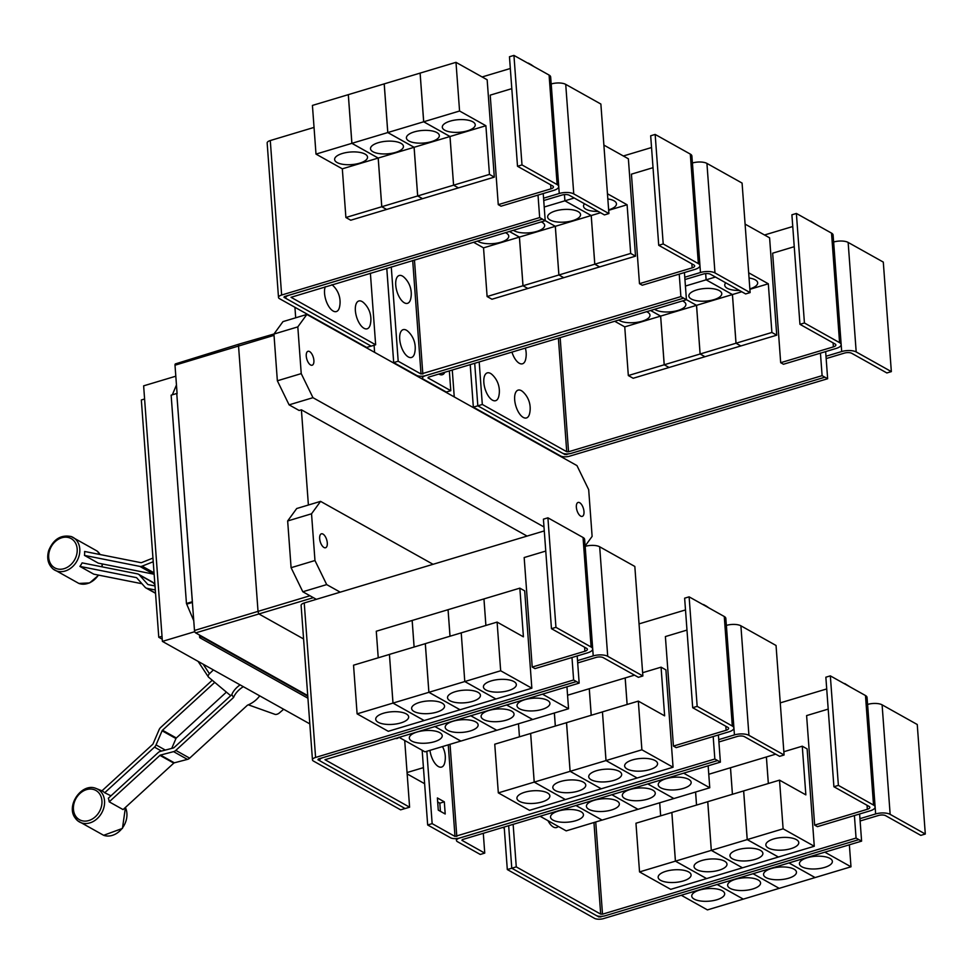 <?xml version="1.0" encoding="UTF-8"?>
<svg xmlns="http://www.w3.org/2000/svg" width="974" height="974" viewBox="0 0 974 974"><rect width="100%" height="100%" fill="white"/><g stroke="black" fill="none" stroke-linecap="round" stroke-linejoin="round"><path stroke-width="1.46" d="M243.317 686.682A16.509 9.168 -33.4 0 0 238.983 689.957A16.509 9.168 -33.4 0 0 233.614 697.433L175.807 750.394A5.284 4.225 119.2 0 1 173.591 751.636L160.491 755.069A1.315 1.059 -60.8 0 0 159.931 755.374L109.222 801.833A19.407 15.511 -60.8 0 0 108.333 798.242L158.117 752.634A5.284 4.225 119.2 0 1 160.333 751.38L173.433 747.959A1.315 1.059 -60.8 0 0 173.993 747.642L231.8 694.681A16.509 9.168 -33.4 0 1 237.169 687.206A16.509 9.168 -33.4 0 1 240.091 684.868M109.222 801.833L123.077 809.589L173.786 763.129A1.315 1.059 119.2 0 1 174.334 762.812L187.434 759.391A5.284 4.225 -60.8 0 0 189.662 758.149L247.457 705.188A16.509 9.168 -33.4 0 0 256.308 699.649A16.509 9.168 -33.4 0 0 259.693 695.838M110.975 795.819L104.705 792.751A19.407 15.511 -60.8 0 0 101.966 790.839L152.675 744.38A1.315 1.059 -60.8 0 0 153.064 743.819L159.103 729.709A5.284 4.225 119.2 0 1 160.673 727.481L212.222 680.254M214.743 682.36L162.5 730.232A1.315 1.059 -60.8 0 0 162.098 730.792L156.059 744.903A5.284 4.225 119.2 0 1 154.489 747.131L104.705 792.751M171.728 748.409L175.953 738.536A1.315 1.059 119.2 0 1 176.343 737.988L226.394 692.124M154.136 574.21A5.284 4.225 -60.8 0 1 153.673 574.149L98.313 563.155L84.47 555.399A19.407 15.511 -60.8 0 0 84.616 551.467L140.999 562.668A1.315 1.059 -60.8 0 0 141.571 562.607L152.955 558.078M153.222 561.742L142.131 566.15A5.284 4.225 119.2 0 1 139.818 566.393L84.47 555.399M155.292 589.976L147.001 588.333A5.284 4.225 119.2 0 1 145.99 587.967A5.284 4.225 119.2 0 1 145.102 587.249L136.762 577.874A1.315 1.059 -60.8 0 0 136.287 577.606L79.905 566.405A19.407 15.511 -60.8 0 0 82.108 562.875L137.456 573.869A5.284 4.225 119.2 0 1 138.466 574.234A5.284 4.225 119.2 0 1 139.355 574.952L147.707 584.327A1.315 1.059 -60.8 0 0 148.182 584.595L155 585.958M141.973 583.73L93.76 574.161L79.905 566.405M154.903 584.607L153.21 582.708A5.284 4.225 -60.8 0 0 152.321 581.989L138.466 574.234M233.614 697.433L231.8 694.681M230.85 695.558L230.278 695.241A16.777 9.314 -33.4 0 1 229.353 694.596L208.619 677.222A3.957 2.204 -33.4 0 1 208.375 676.954A3.957 2.204 -33.4 0 1 209.459 673.752L213.379 669.929M283.653 709.255L279.416 712.895A3.957 2.204 -33.4 0 1 274.912 714.319L248.333 704.823M551.174 83.983L551.211 83.971A10.568 4.042 -4.2 0 1 565.724 84.373L600.873 104.048L608.908 213.562L604.428 214.913L569.279 195.238A5.284 2.021 175.8 0 0 562.022 195.043L543.736 200.522M545.209 220.708L542.445 219.162L288.888 295.268A6.599 2.532 175.8 0 0 285.759 297.691A6.599 2.532 175.8 0 0 286.746 298.884L371.167 346.135L375.647 344.784L291.031 297.301L545.209 220.708L543.565 198.197L559.259 193.485A10.568 4.042 -4.2 0 1 573.759 193.899L608.908 213.562M370.278 324.561A14.525 6.733 -106.7 0 1 362.255 326.984A14.525 6.733 -106.7 0 1 355.376 310.633A14.525 6.733 -106.7 0 1 363.752 302.817A22.621 22.621 0 0 1 370.278 324.561M331.927 284.725A14.525 6.733 -106.7 0 1 332.938 285.565A22.621 22.621 0 0 1 339.463 307.309A14.525 6.733 -106.7 0 1 331.428 309.744A14.525 6.733 -106.7 0 1 324.561 293.381A14.525 6.733 -106.7 0 1 325.267 286.733M780.685 362.705L783.461 364.252L836.142 348.436A10.568 4.042 175.8 0 0 841.146 344.565A10.568 4.042 175.8 0 0 839.576 342.641L804.427 322.978L796.379 213.452L791.899 214.804L799.946 324.318L835.083 343.992A5.284 2.021 -4.2 0 1 835.875 344.954A5.284 2.021 -4.2 0 1 833.379 346.89L780.685 362.705L772.65 253.179L794.236 246.702M804.427 322.978L799.946 324.318M841.146 344.565L833.099 235.038A10.568 4.042 175.8 0 0 831.528 233.127L796.379 213.452M646.59 311.692A16.509 6.319 -4.2 0 1 649.975 315.15A16.509 6.319 -4.2 0 1 642.17 321.201A16.509 6.319 -4.2 0 1 618.709 320.056M624.748 326.874L660.628 316.112L664.195 364.787L628.327 375.55L624.748 326.874L614.716 321.262M650.583 310.499L660.628 316.112M682.494 300.917A16.509 6.319 -4.2 0 1 685.879 304.375A16.509 6.319 -4.2 0 1 678.062 310.426A16.509 6.319 -4.2 0 1 654.601 309.282M660.652 316.1L696.52 305.337L700.099 354.012L664.231 364.775L660.652 316.1L650.608 310.487M686.426 299.688L696.52 305.337L686.426 299.663M713.966 299.651A16.509 6.319 -4.2 0 1 697.494 300.869A16.509 6.319 -4.2 0 1 688.849 296.023A16.509 6.319 -4.2 0 1 696.654 289.96A16.509 6.319 -4.2 0 1 713.126 288.742A16.509 6.319 -4.2 0 1 721.771 293.6A16.509 6.319 -4.2 0 1 713.966 299.651M685.428 286.039L706.101 279.83L732.424 294.562L735.991 343.238L700.123 354L696.556 305.325L732.424 294.562L706.138 279.83L715.44 277.03M706.138 279.83L705.675 273.609L706.101 279.83M749.055 277.98A16.509 6.319 -4.2 0 1 757.675 282.825A16.509 6.319 -4.2 0 1 749.87 288.876A16.509 6.319 -4.2 0 1 749.858 288.888M739.4 290.447A16.509 6.319 -4.2 0 1 724.741 285.248A16.509 6.319 -4.2 0 1 725.764 282.813M749.883 289.315L768.316 283.787L771.895 332.463L736.027 343.225L732.448 294.55L741.75 291.762M748.677 272.793L768.316 283.787M525.339 348.083A22.621 22.621 0 0 1 525.595 359.552A14.525 6.733 -106.7 0 1 519.361 363.302A14.525 6.733 -106.7 0 1 511.947 352.101M529.576 413.694A14.525 6.733 -106.7 0 1 521.54 416.129A14.525 6.733 -106.7 0 1 514.674 399.766A14.525 6.733 -106.7 0 1 523.05 391.95A22.621 22.621 0 0 1 529.576 413.694M498.749 396.455A14.525 6.733 -106.7 0 1 490.726 398.877A14.525 6.733 -106.7 0 1 483.847 382.526A14.525 6.733 -106.7 0 1 492.223 374.71A22.621 22.621 0 0 1 498.749 396.455M286.393 298.665L283.97 297.301L284.396 296.583L542.445 219.126L539.669 217.579L538.013 195.092L553.707 190.393A10.568 4.042 175.8 0 0 558.711 186.509A10.568 4.042 175.8 0 0 557.14 184.597L521.991 164.923L513.943 55.408L509.463 56.748L517.511 166.274L552.66 185.937A5.284 2.021 -4.2 0 1 553.439 186.898A5.284 2.021 -4.2 0 1 550.943 188.834L498.262 204.65L490.214 95.135L511.813 88.646M521.991 164.923L517.511 166.274M558.711 186.509L550.663 76.995A10.568 4.042 175.8 0 0 549.092 75.071L513.943 55.408M359.735 163.157A16.509 6.319 -4.2 0 1 343.262 164.375A16.509 6.319 -4.2 0 1 334.618 159.517A16.509 6.319 -4.2 0 1 342.422 153.466A16.509 6.319 -4.2 0 1 358.895 152.248A16.509 6.319 -4.2 0 1 367.539 157.106A16.509 6.319 -4.2 0 1 359.735 163.157M316.002 154.099L351.87 143.336L378.192 158.068L381.759 206.744L345.892 217.506L342.324 168.831L316.002 154.099L312.423 105.423L348.302 94.661L351.87 143.336M342.324 168.831L378.192 158.068M395.639 152.382A16.509 6.319 -4.2 0 1 379.154 153.6A16.509 6.319 -4.2 0 1 370.51 148.742A16.509 6.319 -4.2 0 1 378.314 142.691A16.509 6.319 -4.2 0 1 394.799 141.474A16.509 6.319 -4.2 0 1 403.443 146.331A16.509 6.319 -4.2 0 1 395.639 152.382M351.906 143.324L387.774 132.561L414.084 147.293L417.663 195.957L381.796 206.732L378.216 158.056L351.906 143.324L348.327 94.648L384.194 83.886L387.774 132.561M378.216 158.056L414.084 147.293M431.531 141.607A16.509 6.319 -4.2 0 1 415.058 142.825A16.509 6.319 -4.2 0 1 406.414 137.967A16.509 6.319 -4.2 0 1 414.218 131.916A16.509 6.319 -4.2 0 1 430.691 130.699A16.509 6.319 -4.2 0 1 439.335 135.556A16.509 6.319 -4.2 0 1 431.531 141.607M387.798 132.549L423.666 121.787L449.988 136.518L453.567 185.182L417.688 195.957L414.12 147.281L387.798 132.549L384.231 83.874L420.098 73.111L423.666 121.787M414.12 147.281L449.988 136.518M467.435 130.833A16.509 6.319 -4.2 0 1 450.962 132.05A16.509 6.319 -4.2 0 1 442.306 127.192A16.509 6.319 -4.2 0 1 450.122 121.141A16.509 6.319 -4.2 0 1 466.595 119.924A16.509 6.319 -4.2 0 1 475.239 124.782A16.509 6.319 -4.2 0 1 467.435 130.833M423.702 121.774L459.57 111.012L485.892 125.731L489.459 174.407L453.592 185.182L450.012 136.506L423.702 121.774L420.123 73.099L455.99 62.336L459.57 111.012M450.012 136.506L485.892 125.731M375.647 344.784L370.388 273.183M692.392 162.999L692.429 162.999A10.568 4.042 -4.2 0 1 706.929 163.401L742.078 183.075L750.126 292.59L745.646 293.941L710.496 274.266A5.284 2.021 175.8 0 0 703.24 274.059L684.941 279.55M391.268 266.913L398.196 361.232L421.024 374.004L680.887 296.607L683.663 298.154L425.614 375.635A6.599 2.532 175.8 0 0 422.497 378.058A6.599 2.532 175.8 0 0 423.471 379.263L446.311 392.035L450.792 390.696L427.963 377.912L428.39 377.194L686.426 299.736L684.771 277.225L700.464 272.513A10.568 4.042 -4.2 0 1 714.977 272.915L750.126 292.59M639.48 283.678L642.243 285.224L694.925 269.408A10.568 4.042 175.8 0 0 699.929 265.537A10.568 4.042 175.8 0 0 698.358 263.613L663.209 243.95L655.161 134.436L650.681 135.776L658.728 245.302L693.878 264.965A5.284 2.021 -4.2 0 1 694.657 265.926A5.284 2.021 -4.2 0 1 692.161 267.862L639.48 283.678L631.432 174.151L653.018 167.674M663.209 243.95L658.728 245.302M699.929 265.537L691.881 156.023A10.568 4.042 175.8 0 0 690.31 154.099L655.161 134.436M505.372 232.664A16.509 6.319 -4.2 0 1 508.757 236.122A16.509 6.319 -4.2 0 1 500.953 242.185A16.509 6.319 -4.2 0 1 477.491 241.041M483.53 247.859L519.41 237.084L522.977 285.759L487.11 296.534L483.53 247.859L473.498 242.234M509.365 231.471L519.41 237.084M541.276 221.889A16.509 6.319 -4.2 0 1 544.661 225.347A16.509 6.319 -4.2 0 1 536.857 231.41A16.509 6.319 -4.2 0 1 513.383 230.266M519.434 237.084L555.302 226.309L558.881 274.985L523.014 285.759L519.434 237.084L509.39 231.459M545.209 220.66L555.302 226.309M572.749 220.635A16.509 6.319 -4.2 0 1 556.276 221.853A16.509 6.319 -4.2 0 1 547.632 216.995A16.509 6.319 -4.2 0 1 555.436 210.944A16.509 6.319 -4.2 0 1 571.908 209.727A16.509 6.319 -4.2 0 1 580.553 214.572A16.509 6.319 -4.2 0 1 572.749 220.635M544.21 207.012L564.883 200.814L591.206 215.534L594.773 264.21L558.906 274.985L555.338 226.309L545.209 220.635M555.338 226.309L591.206 215.534L564.92 200.802L574.222 198.002M564.433 194.593L564.883 200.814M608.653 209.848A16.509 6.319 -4.2 0 1 608.64 209.86A16.509 6.319 -4.2 0 0 616.457 203.797A16.509 6.319 -4.2 0 0 607.837 198.952M598.182 211.419A16.509 6.319 -4.2 0 1 583.523 206.22A16.509 6.319 -4.2 0 1 584.546 203.785M608.665 210.299L627.098 204.759L630.677 253.435L594.81 264.197L591.23 215.534L600.544 212.734M607.459 193.765L627.098 204.759M564.92 200.802L564.457 194.581M735.991 343.238L740.849 345.953L704.969 356.715L700.123 354L704.945 356.728L669.077 367.49L664.231 364.775L669.041 367.502L633.173 378.265L628.327 375.55M771.895 332.463L776.741 335.178L740.849 345.953L736.027 343.225M776.741 335.178L769.594 237.826L745.098 224.117M825.648 351.59L825.989 356.253L841.682 351.541L833.647 242.015A10.568 4.042 -4.2 0 1 848.147 242.429L883.296 262.091L891.344 371.618L886.864 372.957L851.714 353.294A5.284 2.021 175.8 0 0 844.458 353.087L826.159 358.578M841.682 351.541A10.568 4.042 -4.2 0 1 856.195 351.943L891.344 371.618M482.313 404.466L566.734 451.717L568.548 451.766L822.105 375.66L824.881 377.206L571.312 453.312A6.599 2.532 -4.2 0 1 562.254 453.056L477.82 405.817L482.313 404.466L479.184 361.938M162.232 639.2L158.774 637.264L141.34 399.973L144.59 398.999M498.262 204.65L501.026 206.196L538.013 195.092M381.759 206.744L386.617 209.447L350.737 220.221L345.892 217.506M386.605 209.422L381.796 206.732M422.509 198.647L417.688 195.957L422.509 198.672L386.641 209.447M489.459 174.407L494.305 177.122L458.437 187.897L453.592 185.182L458.413 187.897L422.546 198.672M494.305 177.122L487.158 79.771L455.99 62.336M543.565 198.197L543.212 193.534M533.898 66.573L531.098 64.613M444.838 372.251A14.525 6.733 -106.7 0 1 438.872 374.04M522.977 285.759L527.835 288.474L491.955 299.237L487.11 296.534M527.823 288.45L523.014 285.759M594.773 264.21L599.631 266.925L563.751 277.687L558.906 274.985L563.727 277.7L527.859 288.462M630.677 253.435L635.523 256.15L628.376 158.799L603.88 145.089M635.523 256.15L599.655 266.913L594.81 264.197M684.771 277.225L684.43 272.562M410.651 299.079A14.525 6.733 -106.7 0 1 402.615 301.502A14.525 6.733 -106.7 0 1 395.748 285.151A14.525 6.733 -106.7 0 1 404.125 277.334A22.621 22.621 0 0 1 410.651 299.079M414.62 353.233A14.525 6.733 -106.7 0 1 406.596 355.656A14.525 6.733 -106.7 0 1 399.717 339.293A14.525 6.733 -106.7 0 1 408.094 331.477A22.621 22.621 0 0 1 414.62 353.233M764.529 234.99L792.763 226.516M820.449 353.148L822.105 375.66M810.758 221.122L816.322 224.617M474.703 363.29L477.82 405.817L473.352 407.144L470.235 364.629M158.774 637.264L162.025 636.29M510.327 68.497L482.13 76.958M314.042 127.411L270.285 140.548A6.599 2.532 175.8 0 0 267.156 142.971L278.503 297.46A6.599 2.532 175.8 0 0 279.489 298.653L366.662 347.438L371.106 346.099M539.669 217.579L281.632 295.037A6.599 2.532 175.8 0 0 278.503 297.46M531.098 64.649L528.322 63.103M669.126 142.241L675.104 145.589M450.792 390.696L449.343 370.899M623.348 155.986L651.545 147.524M679.231 274.12L680.887 296.607M686.426 299.736L683.663 298.154L425.614 375.611A6.599 2.532 -4.2 0 1 416.543 375.355L393.703 362.572L398.196 361.232M562.668 453.263L565.017 454.578L570.46 453.543M824.868 377.182L827.644 378.728L569.595 456.185A6.599 2.532 -4.2 0 1 560.537 455.929L473.352 407.144M825.989 356.253L827.644 378.728M585.131 546.39L585.167 546.377A10.568 4.042 -4.2 0 1 599.68 546.791L634.829 566.454L642.864 675.98L638.384 677.32L603.235 657.657A5.284 2.021 175.8 0 0 595.978 657.45L577.692 662.941M579.165 683.115L576.401 681.569L322.844 757.675A6.599 2.532 175.8 0 0 319.716 760.097A6.599 2.532 175.8 0 0 320.702 761.303L405.123 808.542L409.604 807.202L324.987 759.708L579.165 683.115L577.521 660.603L593.215 655.892A10.568 4.042 -4.2 0 1 607.715 656.306L642.864 675.98M434.428 741.713A16.509 6.319 -4.2 0 1 417.956 742.931A16.509 6.319 -4.2 0 1 409.311 738.073A16.509 6.319 -4.2 0 1 417.116 732.022A16.509 6.319 -4.2 0 1 433.588 730.804A16.509 6.319 -4.2 0 1 442.233 735.662A16.509 6.319 -4.2 0 1 434.428 741.713M398.877 737.233L424.981 751.843L460.848 741.056M470.332 730.938A16.509 6.319 -4.2 0 1 453.86 732.156A16.509 6.319 -4.2 0 1 445.203 727.298A16.509 6.319 -4.2 0 1 453.02 721.247A16.509 6.319 -4.2 0 1 469.492 720.029A16.509 6.319 -4.2 0 1 478.137 724.887A16.509 6.319 -4.2 0 1 470.332 730.938M460.848 741.08L434.745 726.47L460.885 741.068L496.752 730.281M506.224 720.163A16.509 6.319 -4.2 0 1 489.752 721.381A16.509 6.319 -4.2 0 1 481.107 716.523A16.509 6.319 -4.2 0 1 488.911 710.472A16.509 6.319 -4.2 0 1 505.396 709.255A16.509 6.319 -4.2 0 1 514.041 714.112A16.509 6.319 -4.2 0 1 506.224 720.163M470.673 715.683L496.777 730.293L532.644 719.506M542.128 709.389A16.509 6.319 -4.2 0 1 525.656 710.606A16.509 6.319 -4.2 0 1 517.011 705.748A16.509 6.319 -4.2 0 1 524.816 699.697A16.509 6.319 -4.2 0 1 541.288 698.48A16.509 6.319 -4.2 0 1 549.933 703.338A16.509 6.319 -4.2 0 1 542.128 709.389M506.541 704.92L532.644 719.53L568.548 708.755L566.941 686.792M398.926 737.269A14.525 6.733 -106.7 0 1 395.152 738.353M814.654 825.112L817.417 826.658L870.099 810.843A10.568 4.042 175.8 0 0 875.102 806.971A10.568 4.042 175.8 0 0 873.532 805.06L838.383 785.385L830.335 675.871L825.855 677.21L833.902 786.736L869.051 806.399A5.284 2.021 -4.2 0 1 869.831 807.361A5.284 2.021 -4.2 0 1 867.335 809.297L814.654 825.112L806.606 715.598L828.192 709.109M838.383 785.385L833.902 786.736M875.102 806.971L867.055 697.457A10.568 4.042 175.8 0 0 865.484 695.533L830.335 675.871M665.96 871.28A16.509 6.319 -4.2 0 1 682.433 870.062A16.509 6.319 -4.2 0 1 691.077 874.908A16.509 6.319 -4.2 0 1 683.273 880.971A16.509 6.319 -4.2 0 1 666.8 882.188A16.509 6.319 -4.2 0 1 658.156 877.331A16.509 6.319 -4.2 0 1 665.96 871.28M671.865 812.486L635.961 823.237L639.541 871.913L675.408 861.15L706.576 878.585L670.709 889.347L639.541 871.913M671.841 812.474L675.408 861.15M695.57 792.032L696.532 805.06L695.606 792.032M660.664 815.822L659.702 802.807M701.864 860.505A16.509 6.319 -4.2 0 1 718.337 859.287A16.509 6.319 -4.2 0 1 726.981 864.133A16.509 6.319 -4.2 0 1 719.177 870.184A16.509 6.319 -4.2 0 1 702.692 871.413A16.509 6.319 -4.2 0 1 694.048 866.556A16.509 6.319 -4.2 0 1 701.864 860.505M707.769 801.712L671.865 812.462L675.445 861.138L711.312 850.375L707.769 801.687L743.637 790.925L747.204 839.6L711.337 850.363L742.48 867.81L706.576 878.585M707.733 801.699L711.312 850.375L742.48 867.81M708.768 774.269L730.476 767.743L732.424 794.285L730.512 767.743L766.38 756.968L768.328 783.51M737.756 849.73A16.509 6.319 -4.2 0 1 754.229 848.512A16.509 6.319 -4.2 0 1 762.886 853.358A16.509 6.319 -4.2 0 1 755.069 859.409A16.509 6.319 -4.2 0 1 738.596 860.639A16.509 6.319 -4.2 0 1 729.952 855.781A16.509 6.319 -4.2 0 1 737.756 849.73M773.66 838.955A16.509 6.319 -4.2 0 1 790.133 837.737A16.509 6.319 -4.2 0 1 798.777 842.583A16.509 6.319 -4.2 0 1 790.973 848.634A16.509 6.319 -4.2 0 1 774.5 849.852A16.509 6.319 -4.2 0 1 765.856 845.006A16.509 6.319 -4.2 0 1 773.66 838.955M783.839 751.733L802.272 746.194L805.851 794.869L779.529 780.15L743.661 790.912L747.241 839.588L783.108 828.813L814.276 846.26L778.409 857.023L747.241 839.588M779.529 780.15L783.108 828.813M768.352 783.498L766.404 756.968L775.718 754.168M558.224 826.402A14.525 6.733 -106.7 0 1 547.972 820.668M307.93 698.224L199.694 637.653L199.512 635.048M309.817 723.889L162.39 641.391L194.776 631.676M162.39 641.391L143.628 385.85L175.819 376.195M193.777 620.767L186.448 603.503L171.144 395.164L176.757 393.484L194.483 630.482A1.985 0.925 73.3 0 0 195.664 632.893L201.898 636.375L199.694 637.653M172.337 394.811L176.464 384.961M386.788 268.264L393.703 362.572M470.649 715.695L496.752 730.305M542.445 694.145L568.548 708.755M532.681 719.518L506.577 704.908M320.349 761.071L317.926 759.72L318.352 758.99L576.401 681.544L573.625 679.986L571.981 657.511L587.675 652.799A10.568 4.042 175.8 0 0 592.667 648.928A10.568 4.042 175.8 0 0 591.096 647.004L555.947 627.341L547.912 517.815L543.419 519.166L551.467 628.68L586.616 648.355A5.284 2.021 -4.2 0 1 587.395 649.305A5.284 2.021 -4.2 0 1 584.899 651.241L532.218 667.056L524.17 557.542L545.769 551.065M555.947 627.341L551.467 628.68M592.667 648.928L584.619 539.401A10.568 4.042 175.8 0 0 583.049 537.49L547.912 517.815M383.525 713.224A16.509 6.319 -4.2 0 1 399.997 712.006A16.509 6.319 -4.2 0 1 408.654 716.864A16.509 6.319 -4.2 0 1 400.838 722.915A16.509 6.319 -4.2 0 1 384.365 724.132A16.509 6.319 -4.2 0 1 375.721 719.275A16.509 6.319 -4.2 0 1 383.525 713.224M389.43 654.443L353.538 665.193L357.105 713.857L392.972 703.094L424.14 720.541L388.273 731.304L357.105 713.857M425.334 643.668L389.43 654.406L392.972 703.094M378.229 657.779L376.281 631.237L412.148 620.475L414.096 647.004M419.429 702.449A16.509 6.319 -4.2 0 1 435.902 701.231A16.509 6.319 -4.2 0 1 444.546 706.089A16.509 6.319 -4.2 0 1 436.742 712.14A16.509 6.319 -4.2 0 1 420.269 713.358A16.509 6.319 -4.2 0 1 411.625 708.5A16.509 6.319 -4.2 0 1 419.429 702.449M425.297 643.644L428.877 692.319L393.009 703.082L389.43 654.406M414.12 647.004L412.172 620.462L448.052 609.7L450 636.229M455.321 691.674A16.509 6.319 -4.2 0 1 471.806 690.456A16.509 6.319 -4.2 0 1 480.45 695.314A16.509 6.319 -4.2 0 1 472.633 701.365A16.509 6.319 -4.2 0 1 456.161 702.583A16.509 6.319 -4.2 0 1 447.516 697.725A16.509 6.319 -4.2 0 1 455.321 691.674M461.201 632.869L425.334 643.631L428.901 692.307L464.781 681.544L461.226 632.856L464.781 681.544L495.936 698.991L460.069 709.754L428.901 692.307M450.025 636.229L448.077 609.687L483.944 598.925L485.892 625.454L483.968 598.913L519.848 588.15L523.415 636.826L497.105 622.094L461.226 632.856M491.225 680.899A16.509 6.319 -4.2 0 1 507.697 679.682A16.509 6.319 -4.2 0 1 516.342 684.539A16.509 6.319 -4.2 0 1 508.538 690.59A16.509 6.319 -4.2 0 1 492.065 691.808A16.509 6.319 -4.2 0 1 483.421 686.95A16.509 6.319 -4.2 0 1 491.225 680.899M500.673 670.769L464.805 681.532L495.936 698.991L531.841 688.204L500.673 670.769L497.105 622.094M409.604 807.202L404.709 740.496M859.604 813.996L859.945 818.659L875.638 813.947L867.603 704.433A10.568 4.042 -4.2 0 1 882.103 704.835L917.252 724.51L925.3 834.024L920.82 835.375L885.67 815.701A5.284 2.021 175.8 0 0 878.414 815.494L860.127 820.985M875.638 813.947A10.568 4.042 -4.2 0 1 890.151 814.361L925.3 834.024M716.864 899.757A16.509 6.319 -4.2 0 1 700.391 900.974A16.509 6.319 -4.2 0 1 691.747 896.129A16.509 6.319 -4.2 0 1 699.551 890.078A16.509 6.319 -4.2 0 1 716.024 888.86A16.509 6.319 -4.2 0 1 724.668 893.706A16.509 6.319 -4.2 0 1 716.864 899.757M681.276 895.264L707.416 909.899L815.08 877.574L788.94 862.952M752.768 888.982A16.509 6.319 -4.2 0 1 736.283 890.199A16.509 6.319 -4.2 0 1 727.639 885.354A16.509 6.319 -4.2 0 1 735.455 879.303A16.509 6.319 -4.2 0 1 751.928 878.085A16.509 6.319 -4.2 0 1 760.572 882.931A16.509 6.319 -4.2 0 1 752.768 888.982M788.66 878.207A16.509 6.319 -4.2 0 1 772.187 879.425A16.509 6.319 -4.2 0 1 763.543 874.579A16.509 6.319 -4.2 0 1 771.347 868.528A16.509 6.319 -4.2 0 1 787.82 867.298A16.509 6.319 -4.2 0 1 796.464 872.156A16.509 6.319 -4.2 0 1 788.66 878.207M824.564 867.432A16.509 6.319 -4.2 0 1 808.091 868.65A16.509 6.319 -4.2 0 1 799.435 863.804A16.509 6.319 -4.2 0 1 807.251 857.741A16.509 6.319 -4.2 0 1 823.724 856.523A16.509 6.319 -4.2 0 1 832.368 861.381A16.509 6.319 -4.2 0 1 824.564 867.432M788.977 862.94L815.116 877.562L850.984 866.799L849.365 844.811M706.6 878.572L675.445 861.138M747.204 839.6L778.372 857.035L742.505 867.797M802.272 746.194L807.129 748.909L814.276 846.26M516.269 866.884L600.69 914.123L602.504 914.172L856.061 838.066L858.837 839.625L605.268 915.73A6.599 2.532 -4.2 0 1 596.21 915.475L511.776 868.224L516.269 866.884L513.14 824.357M201.947 636.984L307.784 696.215M192.426 602.431L187.288 603.965M186.448 603.503L192.048 601.81M192.402 602.005L176.757 393.484M454.249 396.929L452.277 370.023M374.613 352.369L374.089 345.259M295.694 317.804L294.927 307.297M386.763 268.264L393.727 363.058M470.211 364.629L473.376 407.631M577.521 660.603L577.18 655.952M567.854 528.979L561.864 525.631M532.218 667.056L534.982 668.614L571.981 657.511M428.877 692.319L460.045 709.766L424.177 720.529L393.009 703.082M519.848 588.15L524.694 590.865L531.841 688.204M717.144 884.502L743.284 899.124L717.168 884.489M753.048 873.727L779.188 888.349L753.072 873.715M824.844 852.177L850.984 866.799M780.259 702.875L826.719 688.935M854.405 815.555L856.061 838.066M859.945 818.659L861.6 841.134L858.837 839.625M844.714 683.529L850.29 687.023M508.659 825.696L511.776 868.224L507.308 869.551L594.493 918.336A6.599 2.532 -4.2 0 0 603.563 918.592L861.6 841.134M307.747 695.606L201.898 636.375M175.917 363.959A1.985 0.925 73.3 0 0 175.478 363.886A1.985 0.925 73.3 0 0 175.003 365.201L177.098 393.679M303.584 638.956L259.571 614.326A2.642 1.23 -106.7 0 1 258.013 611.124L238.533 345.843A2.642 1.23 -106.7 0 1 239.154 344.09A2.642 1.23 -106.7 0 1 239.166 344.09L175.478 363.886M313.884 360.392A7.268 3.36 -106.7 0 1 312.167 365.213A7.268 3.36 -106.7 0 1 306.262 356.131A7.268 3.36 -106.7 0 1 307.991 351.297A7.268 3.36 -106.7 0 1 313.884 360.392M583.986 511.545A7.268 3.36 -106.7 0 1 582.269 516.366A7.268 3.36 -106.7 0 1 576.365 507.271A7.268 3.36 -106.7 0 1 578.093 502.45A7.268 3.36 -106.7 0 1 583.986 511.545M543.991 526.971L312.971 397.684L301.234 373.614L297.813 326.887L306.859 314.444L576.961 465.596L588.686 489.666L592.119 536.394L585.106 546.037M306.859 314.444L282.984 321.615L273.938 334.058L277.359 380.785L289.095 404.855L299.152 410.48L301.404 409.811L527.056 536.077M297.813 326.887L273.938 334.058M301.234 373.614L277.359 380.785M312.971 397.684L289.095 404.855M544.283 530.915L304.241 602.967A6.599 2.532 175.8 0 0 301.112 605.39L312.459 759.866A6.599 2.532 175.8 0 0 313.445 761.059L400.618 809.844L405.074 808.517M573.625 679.986L315.588 757.443A6.599 2.532 175.8 0 0 312.459 759.866M596.624 915.682L598.973 916.997L604.428 915.95M308.393 505.019L301.404 409.811M673.436 746.084L676.199 747.63L728.881 731.827A10.568 4.042 175.8 0 0 733.885 727.943A10.568 4.042 175.8 0 0 732.314 726.032L697.165 706.357L689.117 596.843L684.637 598.182L692.684 707.708L727.834 727.371A5.284 2.021 -4.2 0 1 728.613 728.333A5.284 2.021 -4.2 0 1 726.117 730.269L673.436 746.084L665.388 636.57L686.987 630.081M697.165 706.357L692.684 707.708M733.885 727.943L725.837 618.429A10.568 4.042 175.8 0 0 724.266 616.505L689.117 596.843M524.743 792.252A16.509 6.319 -4.2 0 1 541.215 791.034A16.509 6.319 -4.2 0 1 549.86 795.892A16.509 6.319 -4.2 0 1 542.055 801.943A16.509 6.319 -4.2 0 1 525.583 803.16A16.509 6.319 -4.2 0 1 516.938 798.303A16.509 6.319 -4.2 0 1 524.743 792.252M530.647 733.459L494.755 744.209L498.323 792.885L534.19 782.122L565.358 799.557L529.491 810.331L498.323 792.885M566.551 722.684L530.647 733.434L534.19 782.122M554.352 713.005L555.314 726.032M519.446 736.807L518.485 723.779M560.647 781.477A16.509 6.319 -4.2 0 1 577.119 780.259A16.509 6.319 -4.2 0 1 585.764 785.117A16.509 6.319 -4.2 0 1 577.959 791.168A16.509 6.319 -4.2 0 1 561.487 792.386A16.509 6.319 -4.2 0 1 552.83 787.528A16.509 6.319 -4.2 0 1 560.647 781.477M566.515 722.671L570.094 771.347L534.227 782.11L530.647 733.434M567.55 695.241L589.258 688.728L591.206 715.257M555.338 726.02L554.389 713.005M596.538 770.702A16.509 6.319 -4.2 0 1 613.023 769.484A16.509 6.319 -4.2 0 1 621.668 774.33A16.509 6.319 -4.2 0 1 613.851 780.393A16.509 6.319 -4.2 0 1 597.379 781.611A16.509 6.319 -4.2 0 1 588.734 776.753A16.509 6.319 -4.2 0 1 596.538 770.702M602.443 711.909L566.551 722.659L570.119 771.335L601.262 788.782L565.395 799.557L534.227 782.11M605.998 760.572L570.119 771.335L601.262 788.782L637.154 778.007L606.023 760.56L602.443 711.884L605.998 760.572L637.154 778.007L673.058 767.232L641.89 749.797L606.023 760.56M591.242 715.245L589.294 688.715L625.162 677.953L627.11 704.482M632.443 759.927A16.509 6.319 -4.2 0 1 648.915 758.709A16.509 6.319 -4.2 0 1 657.56 763.555A16.509 6.319 -4.2 0 1 649.755 769.618A16.509 6.319 -4.2 0 1 633.283 770.836A16.509 6.319 -4.2 0 1 624.638 765.978A16.509 6.319 -4.2 0 1 632.443 759.927M642.621 672.705L661.066 667.178L664.633 715.841L638.323 701.122L602.443 711.884M638.323 701.122L641.89 749.797M627.134 704.47L625.186 677.941L634.5 675.14M442.476 746.595A22.621 22.621 0 0 1 444.704 762.825A14.525 6.733 -106.7 0 1 437.082 765.625A14.525 6.733 -106.7 0 1 429.948 750.357M504.191 827.036L507.308 869.551M504.276 828.29L502.791 827.462M319.667 538.659A7.268 3.36 -106.7 0 1 321.383 533.825A7.268 3.36 -106.7 0 1 327.288 542.92A7.268 3.36 -106.7 0 1 325.572 547.741A7.268 3.36 -106.7 0 1 319.667 538.659M340.218 592.168L326.692 584.595L314.967 560.525L311.534 513.797L320.58 501.367L296.705 508.525L287.659 520.968L291.092 567.696L302.817 591.766L316.343 599.327M311.534 513.797L287.659 520.968M314.967 560.525L291.092 567.696M320.58 501.367L433.053 564.299M444.314 801.821L445.203 813.996L438.276 810.125L437.387 797.949L444.314 801.821L439.822 803.173L437.679 801.967M440.431 811.318L439.822 803.173M426.831 751.283L432.152 823.639L454.992 836.423L714.843 759.014L717.619 760.56L459.57 838.054A6.599 2.532 175.8 0 0 456.453 840.465A6.599 2.532 175.8 0 0 457.427 841.67L480.267 854.454L484.748 853.102L461.919 840.319L462.346 839.6L720.383 762.143L718.739 739.631L734.433 734.92L726.385 625.405A10.568 4.042 -4.2 0 1 740.897 625.807L776.047 645.482L784.082 754.996L779.602 756.348L744.453 736.673A5.284 2.021 175.8 0 0 737.196 736.478L718.909 741.969M734.433 734.92A10.568 4.042 -4.2 0 1 748.933 735.333L784.082 754.996M575.646 820.741A16.509 6.319 -4.2 0 1 559.173 821.959A16.509 6.319 -4.2 0 1 550.529 817.101A16.509 6.319 -4.2 0 1 558.333 811.05A16.509 6.319 -4.2 0 1 574.806 809.832A16.509 6.319 -4.2 0 1 583.45 814.678A16.509 6.319 -4.2 0 1 575.646 820.741M540.095 816.261L566.198 830.871L602.066 820.071M611.55 809.966A16.509 6.319 -4.2 0 1 595.065 811.184A16.509 6.319 -4.2 0 1 586.421 806.326A16.509 6.319 -4.2 0 1 594.237 800.275A16.509 6.319 -4.2 0 1 610.71 799.057A16.509 6.319 -4.2 0 1 619.354 803.903A16.509 6.319 -4.2 0 1 611.55 809.966M575.987 805.486L602.09 820.096L637.97 809.297M647.442 799.191A16.509 6.319 -4.2 0 1 630.969 800.409A16.509 6.319 -4.2 0 1 622.325 795.551A16.509 6.319 -4.2 0 1 630.129 789.5A16.509 6.319 -4.2 0 1 646.602 788.283A16.509 6.319 -4.2 0 1 655.259 793.128A16.509 6.319 -4.2 0 1 647.442 799.191M611.867 794.723L637.97 809.321L673.862 798.522M683.346 788.416A16.509 6.319 -4.2 0 1 666.873 789.634A16.509 6.319 -4.2 0 1 658.229 784.776A16.509 6.319 -4.2 0 1 666.033 778.725A16.509 6.319 -4.2 0 1 682.506 777.508A16.509 6.319 -4.2 0 1 691.15 782.353A16.509 6.319 -4.2 0 1 683.346 788.416M673.898 798.546L647.795 783.936L673.862 798.546L709.766 787.771L708.147 765.82M661.066 667.178L665.912 669.881L673.058 767.232M326.692 584.595L302.817 591.766M424.64 783.717L407.169 773.94M720.383 762.143L717.619 760.56L459.57 838.017A6.599 2.532 -4.2 0 1 450.499 837.762L427.671 824.978L432.152 823.639M407.059 772.54L423.434 767.634L422.156 750.272L427.671 824.978M575.963 805.498L602.066 820.096M637.994 809.321L611.891 794.711M683.663 773.173L709.766 787.771M718.739 739.631L718.386 734.968M639.041 623.884L685.501 609.931M713.187 736.527L714.843 759.014M703.496 604.537L706.235 606.059M709.072 608.007L706.272 606.047M484.748 853.102L483.299 833.306M75.643 816.115A16.777 13.417 119.2 0 1 80.002 793.433A16.777 13.417 119.2 0 1 99.725 794.041A16.777 13.417 119.2 0 1 95.379 816.723A16.777 13.417 119.2 0 1 75.643 816.115M49.552 550.566A16.777 13.417 119.2 0 1 67.924 537.404A16.777 13.417 119.2 0 1 76.325 555.874A16.777 13.417 119.2 0 1 57.953 569.035A16.777 13.417 119.2 0 1 49.552 550.566M125.439 807.422L122.444 828.424L103.646 835.302L77.81 820.851L75.035 817.783C65.782 805.388 81.913 782.463 95.963 788.416A18.75 14.987 119.2 0 1 102.075 793.274A18.75 14.987 119.2 0 1 98.885 816.918A18.75 14.987 119.2 0 1 77.81 820.851A18.75 14.987 119.2 0 1 75.168 817.929M103.646 835.302A18.75 14.987 -60.8 0 0 122.103 828.399A18.75 14.987 -60.8 0 0 125.39 807.47M101.82 566.795A18.75 14.987 -60.8 0 0 102.185 563.922M100.079 554.535A18.75 14.987 -60.8 0 0 97.047 551.016L100.127 554.547M71.224 536.552A18.75 14.987 119.2 0 1 78.833 556.714A18.75 14.987 119.2 0 1 53.071 568.999C48.006 564.384 46.545 558.236 48.7 550.541C53.436 539.158 60.948 534.495 71.224 536.552L97.047 551.016M98.715 575.135L89.62 582.915L78.894 583.45A18.75 14.987 -60.8 0 0 98.411 575.074M175.807 750.394L189.662 758.149M173.591 751.636L187.434 759.391M160.491 755.069L174.334 762.812M159.931 755.374L173.786 763.129M161.526 751.076L154.489 747.131M165.312 750.077L156.059 744.903M175.953 738.536L162.098 730.792M176.343 737.988L162.5 730.232M153.673 574.149L139.818 566.393M154.038 572.809L142.131 566.15M147.001 588.333L155.523 593.105M139.355 574.952L153.21 582.708M203.152 664.195L209.459 673.752M565.724 84.373L573.759 193.899M839.576 342.641L831.528 233.127M833.379 346.89L833.074 342.86M557.14 184.597L549.092 75.071M550.943 188.834L550.651 184.817M551.211 83.971L559.259 193.485M706.929 163.401L714.977 272.915M698.358 263.613L690.31 154.099M692.161 267.862L691.869 263.844M692.429 162.999L700.464 272.513M848.147 242.429L856.195 351.943M558.394 338.161L566.734 451.717M560.16 337.637L568.548 451.766M281.632 295.037L270.285 140.548M414.461 259.961L422.838 374.053M412.696 260.484L421.024 374.004M566.783 453.945L566.831 454.627M564.957 453.835L565.017 454.578M599.68 546.791L607.715 656.306M873.532 805.06L865.484 695.533M867.335 809.297L867.043 805.279M585.167 546.377L593.215 655.892M591.096 647.004L583.049 537.49M584.899 651.241L584.607 647.223M882.103 704.835L890.151 814.361M593.957 822.531L600.69 914.123M595.735 822.007L602.504 914.172M274.023 335.348L175.003 365.201M315.588 757.443L304.241 602.967M600.739 916.351L600.788 917.045M598.925 916.242L598.973 916.997M313.36 597.659L195.664 632.893M309.963 595.759L194.483 630.482M732.314 726.032L724.266 616.505M726.117 730.269L725.825 726.251M740.897 625.807L748.933 735.333M448.259 744.854L454.992 836.423M450.037 744.319L456.806 836.471M102.392 563.958L102.063 566.844M95.963 788.416L101.978 790.827M145.99 587.967L155.548 593.312M78.894 583.45L53.071 568.999M198.075 661.358L208.375 676.954M285.759 297.691L285.65 296.206M422.497 378.058L422.351 376.183M319.716 760.097L319.606 758.612M273.962 334.009L239.166 344.09M456.453 840.465L456.307 838.602"/></g></svg>
